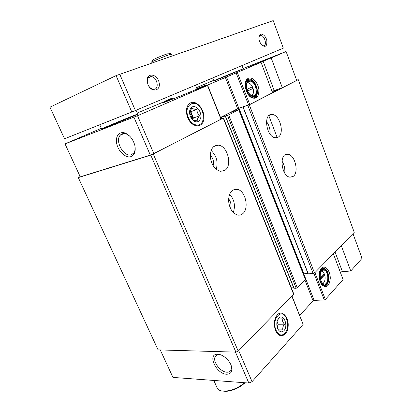 <?xml version="1.0" encoding="UTF-8"?>
<svg xmlns="http://www.w3.org/2000/svg" width="412" height="412" viewBox="0 0 412 412"><rect width="100%" height="100%" fill="white"/><g stroke="black" fill="none" stroke-linecap="round" stroke-linejoin="round"><path stroke-width="0.62" d="M320.582 279.187L324.682 274.861L324.12 273.578M322.812 283.41L323.662 282.771C325.156 280.814 325.495 278.177 324.682 274.861M247.751 90.985L253.05 88.431L252.443 87.05M251.784 95.656L252.999 94.137C253.653 92.535 253.674 90.635 253.05 88.431M335.044 252.026L342.444 271.668L350.751 271.003L341.28 245.64M350.751 271.003L362.04 258.345L352.976 233.666M321.442 268.33C317.899 271.58 318.631 282.292 322.658 285.614C326.999 288.081 329.538 285.629 330.28 278.265C330.352 271.766 326.283 265.817 322.756 267.403L321.442 268.33M333.344 253.761L343.098 279.578L325.346 299.483L324.27 299.941L314.16 300.394L313.099 300.848L299.761 315.381M342.444 271.668L340.235 271.997M160.268 349.948L172.958 377.407L248.833 383.042L252.056 381.656L303.139 324.383L292.026 296.058M286.088 51.5L296.681 80.35L282.308 87.725L271.189 57.943L286.088 51.5L243.049 68.552M308.186 273.82L313.161 273.604L314.526 273.022L354.243 232.368L298.273 79.665L296.604 80.139M303.366 273.877L307.934 273.419M293.947 288.199L296.171 288.261L297.299 287.782L305.498 279.305L238.909 109.613L230.442 112.548L238.986 108.284L249.281 104.823L298.273 79.665M291.372 287.906L293.658 287.756M80.124 176.552L78.306 177.608L158.084 349.886L235.896 352.126L238.213 351.137L293.813 294.019L223.531 118.007L221.059 118.785M78.306 177.608L150.787 155.144L223.531 118.007M235.896 352.126L150.787 155.144M238.213 351.137L153.3 154.103M242.338 213.972C240.938 214.992 239.387 215.352 237.688 215.049C232.389 213.262 229.345 208.441 228.557 200.582C228.923 192.96 231.709 189.19 236.915 189.278C245.531 190.112 249.713 209.183 242.338 213.972M224.643 170.465L220.528 171.315C214.971 169.744 211.562 164.996 210.316 157.06C210.264 149.298 212.932 145.343 218.319 145.184C227.682 145.663 232.77 166.098 224.643 170.465M221.805 118.538L221.306 117.291L220.575 117.575M221.306 117.291L228.67 114.886L238.909 109.613M293.174 176.393L290.099 177.186C281.118 176.542 278.759 152.574 287.782 154.248C294.961 154.552 299.308 172.484 293.174 176.393M278.182 137.129L275.504 137.747C266.286 137.479 262.794 113.192 272.131 114.505C279.805 114.531 284.877 133.601 278.182 137.129M272.394 92.376L277.327 89.837L272.023 91.392M282.308 87.725L272.002 91.34M220.518 117.435L237.642 108.716L249.729 104.442L272.533 92.741L261.043 62.325L197.461 89.368L207.478 85.485L137.526 115.721L65.024 143.891L101.347 128.317M65.024 143.891L80.258 176.841L150.313 155.108L153.856 153.64L221.172 119.068L207.689 85.382M226.61 374.24C231.091 374.122 232.677 371.392 231.364 366.062C229.577 360.011 222.186 353.836 217.304 354.238C207.015 354.243 216.331 374.06 226.61 374.24M235.468 352.116L248.833 383.042M238.697 350.643L252.056 381.656M277.4 314.768L277.199 314.979C273.98 319.46 273.501 324.811 275.757 331.027C279.295 339.102 287.411 335.981 288.122 326.659C289.126 317.461 282.215 309.613 277.4 314.768M213.591 80.361L196.524 87.653M172.278 98.01L165.572 100.883L172.365 98.21M172.386 98.267L137.268 113.022M130.923 156.637C134.636 155.067 135.934 151.307 134.817 145.359C133.2 139.591 130.161 135.574 125.691 133.297C119.516 130.506 114.917 136.305 116.802 144.02C118.517 151.719 125.866 158.337 130.923 156.637M150.313 155.108L133.926 117.199M153.856 153.64L137.526 115.721M190.684 102.809C188.727 103.736 187.419 105.554 186.765 108.248C186.059 111.704 186.574 115.262 188.305 118.913C192.775 128.163 202.817 127.983 203.837 119.053C205.212 110.354 196.864 99.848 190.684 102.809M248.369 78.28L247.519 78.805C243.183 81.803 245.506 94.013 251.062 97.423C256.501 99.75 259.102 97.041 258.849 89.291C257.958 82.472 252.278 76.411 248.369 78.28M219.184 78.867L243.173 68.876C243.554 68.418 213.112 80.865 213.802 80.886L219.184 78.867M196.89 88.544L206.407 84.96C208.014 84.795 161.993 103.67 163.209 102.676L172.504 98.545M105.771 127.535C115.674 123.713 138.865 113.975 137.742 114.124C138.247 113.465 100.94 128.843 101.651 129.007L105.771 127.535M271.189 57.943L249.265 66.914L261.043 62.325M211.088 150.452C216.558 155.726 218.267 162.004 216.218 169.286M210.254 155.128C213.133 158.131 214.091 161.653 213.138 165.696M266.456 121.519C269.191 125.274 270.39 129.471 270.061 134.111M229.644 194.165C234.366 199.593 235.576 205.722 233.285 212.541M228.598 198.78C230.88 201.756 231.534 205.052 230.555 208.673M281.947 161.041C284.265 164.728 285.192 168.74 284.728 173.076M247.143 89.301L252.417 86.783L251.232 84.862C249.971 83.322 248.663 82.606 247.313 82.704M252.221 95.841L253.375 92.896M250.259 83.837L247.586 82.282M251.938 95.728L252.762 95.872C258.957 96.496 256.007 81.025 249.96 81.149L248.694 81.401L247.396 82.544M249.002 80.922L248.39 81.303C245.13 83.538 246.87 92.685 251.042 95.234C255.105 96.964 257.042 94.93 256.851 89.126C255.352 83.126 252.736 80.391 249.002 80.922M248.802 80.397C245.784 82.797 245.552 86.814 248.101 92.448C251.454 97.139 254.312 97.757 256.676 94.296C257.953 90.522 257.217 86.664 254.472 82.719C252.551 80.464 250.661 79.686 248.802 80.397M253.359 81.555L249.785 79.81L248.307 80.103C242.73 82.122 247.009 97.32 253.081 97.139C254.637 97.175 255.806 96.367 256.594 94.724L257.176 92.669M246.644 80.726L245.851 81.241M251.541 97.726L253.478 97.134M253.596 98.092L255.069 96.604M249.296 79.83L247.942 79.567L249.265 79.068L247.653 79.387L246.077 80.706M252.041 97.989L252.891 98.123C260.925 98.931 257.109 78.903 249.265 79.068M320.279 277.472L324.131 273.429L321.623 270.905M323.662 282.771L324.229 281.983M323.286 272.095L321.829 270.653M323.188 283.724L323.883 284.002C329.07 285.547 329.1 270.895 323.95 270.051L321.937 270.54C319.29 272.991 319.851 280.979 322.859 283.456C326.098 285.295 327.993 283.466 328.555 277.961C328.029 272.229 326.155 269.52 322.931 269.834L321.937 270.54M321.762 270.081C316.936 274.603 322.544 289.178 327.025 283.878C329.404 280.242 329.42 276.076 327.066 271.369C325.32 268.933 323.554 268.506 321.762 270.081M326.623 270.751L324.043 268.815L321.278 269.747C317.616 273.053 319.604 284.548 323.966 285.228L326.819 284.259L327.782 282.812M322.411 285.372L323.868 285.233M322.4 268.959L320.86 269.041M323.811 286.119L325.238 285.233M323.662 268.758L322.323 268.145L323.688 268.027L321.252 268.536M322.895 285.815L323.6 286.072C326.984 286.201 328.73 283.338 328.838 277.482M328.678 275.834C327.88 271.482 326.216 268.882 323.688 268.027M247.71 90.887L252.953 88.436M252.329 88.657L251.732 87.107M320.407 278.368L323.873 274.716L324.512 274.67M323.873 274.716L323.59 273.99M129.656 136.078L126.778 134.194C124.038 133.081 121.834 133.442 120.175 135.28C114.577 141.125 124.105 157.611 131.361 154.706L133.648 153.109C134.781 151.652 135.28 149.695 135.151 147.228M220.755 354.85L218.72 354.619C217.073 354.711 215.903 355.407 215.219 356.694C212.386 361.391 220.466 372.144 226.899 372.211C228.887 372.299 230.277 371.583 231.065 370.064L231.343 365.995M116.076 75.617L131.804 112.002L64.55 138.782L49.96 107.171L116.076 75.617L273.202 20.6L283.338 48.153L135.393 110.529L119.722 74.129M131.804 112.002L135.393 110.529M147.97 84.615L147.12 81.169C146.394 72.368 157.06 73.532 159.037 82.245C161.334 90.939 151.544 93.246 147.97 84.615M259.606 41.638C258.803 39.377 258.695 37.43 259.277 35.798C260.657 32.095 265.56 35.087 266.77 40.273C267.316 46.226 265.575 47.777 261.548 44.918L259.606 41.638M244.568 382.722C238.641 387.723 232.136 390.53 225.06 391.148C220.883 391.251 218.262 390.205 217.186 388.001L213.813 380.441M245.032 382.758C239.454 387.847 233.11 390.72 225.992 391.385L221.97 390.988M258.921 37.487L260.837 35.592C264.777 35.283 267.44 46 263.381 45.799L261.965 45.341M148.016 84.64L147.321 81.828C147.285 78.538 148.531 76.802 151.075 76.627C157.307 76.534 159.866 89.873 153.501 89.306C151.183 89.033 149.355 87.478 148.016 84.64M189.613 112.96L189.824 111.585L191.982 108.026C192.811 108.82 194.459 109.319 196.921 109.525C196.967 111.93 197.832 114.047 199.511 115.87C197.93 117.775 197.168 119.418 197.209 120.798C194.763 120.618 193.11 120.15 192.255 119.387C192.754 116.405 191.858 113.949 189.561 112.007M198.342 121.535C195.551 122.529 193.048 121.149 190.838 117.389C189.638 114.922 189.288 112.522 189.793 110.189C191.817 105.58 194.804 105.318 198.754 109.401C201.782 114.685 201.643 118.728 198.342 121.535M188.346 117.508C182.928 105.225 195.18 97.505 201.154 108.912C203.281 112.867 203.842 116.714 202.833 120.443C200.917 127.751 191.632 126.082 188.346 117.508M196.921 109.525L190.859 111.709L189.881 111.415M199.511 115.87L193.434 117.987L190.859 111.709M192.641 119.676L193.434 117.987M189.592 113.063C190.983 114.639 191.647 116.478 191.58 118.574M278.682 318.229C283.348 312.703 288.807 325.815 283.919 330.697C281.628 332.711 279.573 332.072 277.745 328.776C276.241 324.697 276.555 321.18 278.682 318.229L278.239 319.156L282.261 318.78C282.143 320.598 282.879 322.4 284.471 324.187C283.059 326.067 282.508 327.957 282.807 329.863L278.893 330.161M275.994 330.136C271.204 319.259 281.535 307.512 286.206 318.023C288.529 323.94 288.096 329.075 284.898 333.421C281.509 336.264 278.543 335.167 275.994 330.136M284.471 324.187L278.095 324.27L277.044 321.705M282.807 329.863L278.656 329.883M277.199 327.267L278.095 324.27M277.055 326.68L276.931 322.292M314.928 272.61L325.346 299.483M293.668 294.374L223.289 118.167M294.075 288.395L225.436 116.066M296.171 288.261L227.46 115.386M297.299 287.782L228.67 114.886M305.395 279.557L238.739 109.726M238.244 109.803L237.832 108.758M303.881 273.753L238.986 108.284M308.331 273.995L243.126 107.017M313.161 273.604L247.818 105.426M314.526 273.022L249.281 104.823M291.861 296.223L303.139 324.383M304.921 280.031L313.099 300.848M303.721 273.774L314.16 300.394M313.959 273.388L324.27 299.941M220.976 119.197L207.478 85.485M237.642 108.716L225.323 77.348M238.79 108.243L226.487 76.874M248.565 104.926L236.189 73.042M249.729 104.442L237.369 72.558M274.201 90.542L263.119 61.136M151.328 63.108L151.091 62.531C150.241 62.073 171.716 53.287 171.413 54.214C170.553 53.56 171.15 52.829 168.343 54.096M293.885 288.333L225.276 116.102M308.14 273.939L242.962 107.053M218.319 145.184L213.761 146.518M272.131 114.505L269.124 115.448M236.915 189.278L232.723 190.19M287.782 154.248L284.95 154.958M252.999 94.137L252.88 94.77M247.942 81.9L249.96 81.149M248.106 81.761L248.39 81.303M256.676 94.296L256.594 94.724M251.49 97.695L253.081 97.139M246.865 79.876L247.519 78.805M322.328 270.19L322.931 269.834M322.56 270.169L323.95 270.051M327.025 283.878L326.819 284.259M322.364 285.331L323.966 285.228M321.87 268.191L322.756 267.403M123.991 133.55L120.175 135.28M126.778 134.194L125.691 133.297M216.877 355.062L215.219 356.694M218.72 354.619L217.304 354.238M268.825 115.715L277.183 137.582M212.638 77.961L213.802 80.886M241.916 65.616L243.173 68.876M99.761 124.764L101.651 129.007M136.073 110.241L138.288 115.391M225.992 391.385L225.06 391.148M197.111 89.095L195.525 85.176M259.076 36.998L259.277 35.798M260.837 35.592L259.632 36.117M147.321 81.828L147.12 81.169M151.075 76.627L148.392 77.822M172.087 55.867L171.413 54.214M151.091 62.531C151.379 61.455 150.02 61.501 153.192 60.301M153.032 60.111C152.291 59.431 169.353 52.623 168.328 53.854M189.824 111.58L189.793 110.189"/></g></svg>
